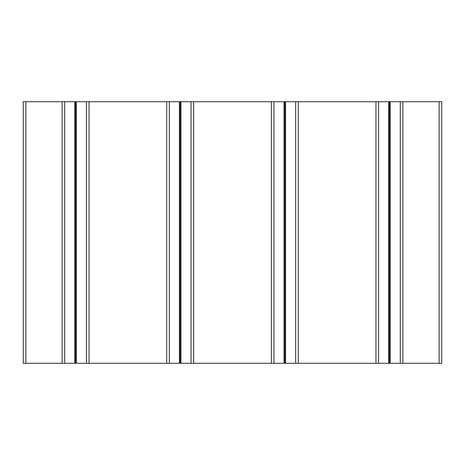 <?xml version="1.0" encoding="UTF-8"?>
<svg xmlns="http://www.w3.org/2000/svg" width="465" height="465" viewBox="0 0 465 465"><rect width="100%" height="100%" fill="white"/><g stroke="black" fill="none" stroke-linecap="round" stroke-linejoin="round"><path stroke-width="0.7" d="M389.438 101.719L441.75 101.719L441.75 363.281L388.641 363.281L388.641 101.719L389.438 101.719L389.438 363.281M64.711 363.281L64.711 101.719L23.25 101.719L23.25 363.281L388.641 363.281M64.711 101.719L74.766 101.719L74.766 363.281M74.766 101.719L75.562 101.719L75.562 363.281M75.562 101.719L76.359 101.719L76.359 363.281M76.359 101.719L86.414 101.719L86.414 363.281M86.414 101.719L169.33 101.719L169.33 363.281M169.33 101.719L179.391 101.719L179.391 363.281M179.391 101.719L180.188 101.719L180.188 363.281M180.188 101.719L180.984 101.719L180.984 363.281M180.984 101.719L191.039 101.719L191.039 363.281M191.039 101.719L273.955 101.719L273.955 363.281M273.955 101.719L284.016 101.719L284.016 363.281M284.016 101.719L284.812 101.719L284.812 363.281M284.812 101.719L285.609 101.719L285.609 363.281M285.609 101.719L295.664 101.719L295.664 363.281M295.664 101.719L378.58 101.719L378.58 363.281M378.58 101.719L388.641 101.719M390.234 101.719L390.234 363.281M400.289 101.719L400.289 363.281M25.866 101.719L25.866 363.281M62.095 101.719L62.095 363.281M89.03 101.719L89.03 363.281M166.714 101.719L166.714 363.281M193.655 101.719L193.655 363.281M271.339 101.719L271.339 363.281M298.28 101.719L298.28 363.281M375.964 101.719L375.964 363.281M402.905 101.719L402.905 363.281M439.134 101.719L439.134 363.281"/></g></svg>
